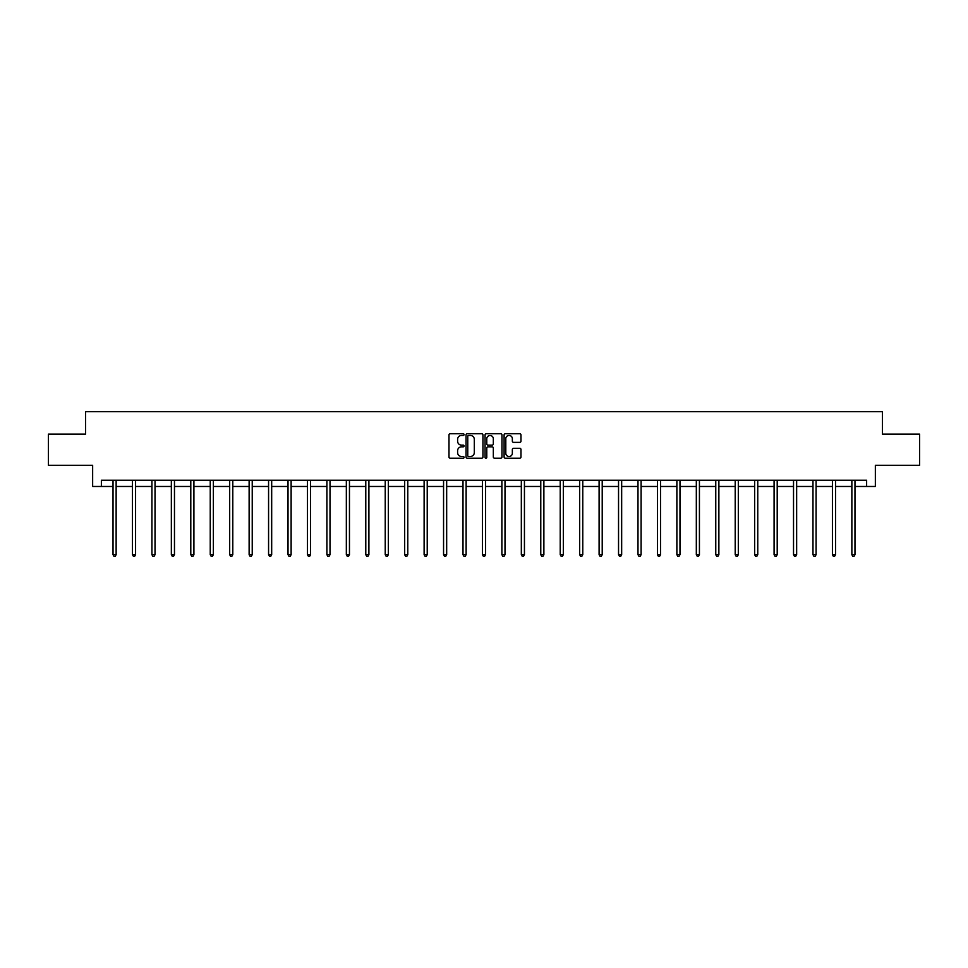 <?xml version="1.0" encoding="UTF-8"?>
<svg xmlns="http://www.w3.org/2000/svg" width="968" height="968" viewBox="0 0 968 968"><rect width="100%" height="100%" fill="white"/><g stroke="black" fill="none" stroke-linecap="round" stroke-linejoin="round"><path stroke-width="1.45" d="M464.059 434.596A0.859 0.859 0 0 0 463.2 433.737L450.205 433.737A1.222 1.222 0 0 0 448.983 434.959L448.983 456.981A1.222 1.222 0 0 0 450.205 458.203L463.2 458.203A0.859 0.859 0 0 0 464.059 457.356A0.859 0.859 0 0 0 463.2 456.497L461.518 456.497A3.92 3.92 0 0 1 457.61 452.576L457.61 450.749A3.92 3.92 0 0 1 461.518 446.829L463.2 446.829A0.859 0.859 0 0 0 464.059 445.97A0.859 0.859 0 0 0 463.2 445.123L461.518 445.123A3.92 3.92 0 0 1 457.61 441.202L457.61 439.363A3.92 3.92 0 0 1 461.518 435.455L463.2 435.455A0.859 0.859 0 0 0 464.059 434.596M519.755 442.364A1.222 1.222 0 0 0 520.978 441.142L520.978 434.959A1.222 1.222 0 0 0 519.755 433.737L505.32 433.737A1.222 1.222 0 0 0 504.098 434.959L504.098 456.981A1.222 1.222 0 0 0 505.32 458.203L519.755 458.203A1.222 1.222 0 0 0 520.978 456.981L520.978 449.527A1.222 1.222 0 0 0 519.755 448.293L513.572 448.293A1.222 1.222 0 0 0 512.35 449.527L512.35 453.218A3.267 3.267 0 0 1 509.083 456.497A3.267 3.267 0 0 1 505.804 453.218L505.804 438.722A3.267 3.267 0 0 1 509.083 435.455A3.267 3.267 0 0 1 512.35 438.722L512.35 441.142A1.222 1.222 0 0 0 513.572 442.364L519.755 442.364M101.374 486.481L101.374 480.249L866.626 480.249L866.626 486.481L875.35 486.481L875.35 465.293L919.6 465.293L919.6 434.136L882.453 434.136L882.453 411.702L85.547 411.702L85.547 434.136L48.4 434.136L48.4 465.293L92.65 465.293L92.65 486.481L113.026 486.481M482.935 434.959A1.222 1.222 0 0 0 481.701 433.737L467.266 433.737A1.222 1.222 0 0 0 466.044 434.959L466.044 456.981A1.222 1.222 0 0 0 467.266 458.203L481.701 458.203A1.222 1.222 0 0 0 482.935 456.981L482.935 434.959M486.299 433.737L500.734 433.737A1.222 1.222 0 0 1 501.956 434.959L501.956 456.981A1.222 1.222 0 0 1 500.734 458.203L494.551 458.203A1.222 1.222 0 0 1 493.329 456.981L493.329 448.051A1.222 1.222 0 0 0 492.107 446.829L488.005 446.829A1.222 1.222 0 0 0 486.783 448.051L486.783 457.356A0.859 0.859 0 0 1 485.924 458.203A0.859 0.859 0 0 1 485.065 457.356L485.065 434.959A1.222 1.222 0 0 1 486.299 433.737M116.136 486.481L132.471 486.481M135.581 486.481L151.915 486.481M155.025 486.481L171.348 486.481M174.47 486.481L190.793 486.481M193.915 486.481L210.237 486.481M213.359 486.481L229.682 486.481M232.792 486.481L249.127 486.481M252.237 486.481L268.572 486.481M271.681 486.481L288.016 486.481M291.126 486.481L307.449 486.481M310.571 486.481L326.894 486.481M330.015 486.481L346.338 486.481M349.46 486.481L365.783 486.481M368.905 486.481L385.228 486.481M388.337 486.481L404.672 486.481M407.782 486.481L424.117 486.481M427.227 486.481L443.562 486.481M446.671 486.481L462.994 486.481M466.116 486.481L482.439 486.481M485.561 486.481L501.884 486.481M505.006 486.481L521.328 486.481M524.438 486.481L540.773 486.481M543.883 486.481L560.218 486.481M563.328 486.481L579.663 486.481M582.772 486.481L599.095 486.481M602.217 486.481L618.54 486.481M621.662 486.481L637.985 486.481M641.106 486.481L657.429 486.481M660.551 486.481L676.874 486.481M679.984 486.481L696.319 486.481M699.428 486.481L715.763 486.481M718.873 486.481L735.208 486.481M738.318 486.481L754.641 486.481M757.762 486.481L774.085 486.481M777.207 486.481L793.53 486.481M796.652 486.481L812.975 486.481M816.085 486.481L832.42 486.481M835.529 486.481L851.864 486.481M854.974 486.481L866.626 486.481M468.621 435.455A0.859 0.859 0 0 0 467.762 436.314L467.762 455.638A0.859 0.859 0 0 0 468.621 456.497L470.387 456.497A3.92 3.92 0 0 0 474.308 452.576L474.308 439.363A3.92 3.92 0 0 0 470.387 435.455L468.621 435.455M493.329 438.782A3.267 3.267 0 0 0 490.05 435.515A3.267 3.267 0 0 0 486.783 438.782L486.783 443.889A1.222 1.222 0 0 0 488.005 445.123L492.107 445.123A1.222 1.222 0 0 0 493.329 443.889L493.329 438.782M116.305 480.249L116.233 480.43A1.246 1.246 174 0 0 116.136 480.902L116.136 554.676L113.026 554.676L113.026 480.902A1.246 1.246 174 0 0 112.929 480.43L112.857 480.249M116.136 554.676L115.204 556.298L113.958 556.298L113.026 554.676M135.75 480.249L135.677 480.43A1.246 1.246 174 0 0 135.581 480.902L135.581 554.676L132.471 554.676L132.471 480.902A1.246 1.246 174 0 0 132.374 480.43L132.301 480.249M135.581 554.676L134.649 556.298L133.403 556.298L132.471 554.676M155.195 480.249L155.11 480.43A1.246 1.246 174 0 0 155.025 480.902L155.025 554.676L151.915 554.676L151.915 480.902A1.246 1.246 174 0 0 151.819 480.43L151.746 480.249M155.025 554.676L154.093 556.298L152.847 556.298L151.915 554.676M174.627 480.249L174.555 480.43A1.246 1.246 174 0 0 174.47 480.902L174.47 554.676L171.348 554.676L171.348 480.902A1.246 1.246 174 0 0 171.263 480.43L171.191 480.249M174.47 554.676L173.538 556.298L172.292 556.298L171.348 554.676M194.072 480.249L193.999 480.43A1.246 1.246 174 0 0 193.915 480.902L193.915 554.676L190.793 554.676L190.793 480.902A1.246 1.246 174 0 0 190.708 480.43L190.636 480.249M193.915 554.676L192.971 556.298L191.724 556.298L190.793 554.676M213.517 480.249L213.444 480.43A1.246 1.246 174 0 0 213.359 480.902L213.359 554.676L210.237 554.676L210.237 480.902A1.246 1.246 174 0 0 210.153 480.43L210.08 480.249M213.359 554.676L212.416 556.298L211.169 556.298L210.237 554.676M232.961 480.249L232.889 480.43A1.246 1.246 174 0 0 232.792 480.902L232.792 554.676L229.682 554.676L229.682 480.902A1.246 1.246 174 0 0 229.597 480.43L229.513 480.249M232.792 554.676L231.86 556.298L230.614 556.298L229.682 554.676M252.406 480.249L252.333 480.43A1.246 1.246 174 0 0 252.237 480.902L252.237 554.676L249.127 554.676L249.127 480.902A1.246 1.246 174 0 0 249.03 480.43L248.957 480.249M252.237 554.676L251.305 556.298L250.059 556.298L249.127 554.676M271.851 480.249L271.778 480.43A1.246 1.246 174 0 0 271.681 480.902L271.681 554.676L268.572 554.676L268.572 480.902A1.246 1.246 174 0 0 268.475 480.43L268.402 480.249M271.681 554.676L270.75 556.298L269.503 556.298L268.572 554.676M291.295 480.249L291.223 480.43A1.246 1.246 174 0 0 291.126 480.902L291.126 554.676L288.016 554.676L288.016 480.902A1.246 1.246 174 0 0 287.919 480.43L287.847 480.249M291.126 554.676L290.194 556.298L288.948 556.298L288.016 554.676M310.728 480.249L310.655 480.43A1.246 1.246 174 0 0 310.571 480.902L310.571 554.676L307.449 554.676L307.449 480.902A1.246 1.246 174 0 0 307.364 480.43L307.292 480.249M310.571 554.676L309.639 556.298L308.393 556.298L307.449 554.676M330.173 480.249L330.1 480.43A1.246 1.246 174 0 0 330.015 480.902L330.015 554.676L326.894 554.676L326.894 480.902A1.246 1.246 174 0 0 326.809 480.43L326.736 480.249M330.015 554.676L329.084 556.298L327.837 556.298L326.894 554.676M349.617 480.249L349.545 480.43A1.246 1.246 174 0 0 349.46 480.902L349.46 554.676L346.338 554.676L346.338 480.902A1.246 1.246 174 0 0 346.254 480.43L346.181 480.249M349.46 554.676L348.516 556.298L347.27 556.298L346.338 554.676M369.062 480.249L368.989 480.43A1.246 1.246 174 0 0 368.905 480.902L368.905 554.676L365.783 554.676L365.783 480.902A1.246 1.246 174 0 0 365.698 480.43L365.626 480.249M368.905 554.676L367.961 556.298L366.715 556.298L365.783 554.676M388.507 480.249L388.434 480.43A1.246 1.246 174 0 0 388.337 480.902L388.337 554.676L385.228 554.676L385.228 480.902A1.246 1.246 174 0 0 385.131 480.43L385.058 480.249M388.337 554.676L387.406 556.298L386.159 556.298L385.228 554.676M407.951 480.249L407.879 480.43A1.246 1.246 174 0 0 407.782 480.902L407.782 554.676L404.672 554.676L404.672 480.902A1.246 1.246 174 0 0 404.576 480.43L404.503 480.249M407.782 554.676L406.85 556.298L405.604 556.298L404.672 554.676M427.396 480.249L427.324 480.43A1.246 1.246 174 0 0 427.227 480.902L427.227 554.676L424.117 554.676L424.117 480.902A1.246 1.246 174 0 0 424.02 480.43L423.948 480.249M427.227 554.676L426.295 556.298L425.049 556.298L424.117 554.676M446.841 480.249L446.756 480.43A1.246 1.246 174 0 0 446.671 480.902L446.671 554.676L443.562 554.676L443.562 480.902A1.246 1.246 174 0 0 443.465 480.43L443.392 480.249M446.671 554.676L445.74 556.298L444.494 556.298L443.562 554.676M466.274 480.249L466.201 480.43A1.246 1.246 174 0 0 466.116 480.902L466.116 554.676L462.994 554.676L462.994 480.902A1.246 1.246 174 0 0 462.91 480.43L462.837 480.249M466.116 554.676L465.184 556.298L463.938 556.298L462.994 554.676M485.718 480.249L485.646 480.43A1.246 1.246 174 0 0 485.561 480.902L485.561 554.676L482.439 554.676L482.439 480.902A1.246 1.246 174 0 0 482.354 480.43L482.282 480.249M485.561 554.676L484.629 556.298L483.371 556.298L482.439 554.676M505.163 480.249L505.09 480.43A1.246 1.246 174 0 0 505.006 480.902L505.006 554.676L501.884 554.676L501.884 480.902A1.246 1.246 174 0 0 501.799 480.43L501.726 480.249M505.006 554.676L504.062 556.298L502.815 556.298L501.884 554.676M524.608 480.249L524.535 480.43A1.246 1.246 174 0 0 524.438 480.902L524.438 554.676L521.328 554.676L521.328 480.902A1.246 1.246 174 0 0 521.244 480.43L521.159 480.249M524.438 554.676L523.506 556.298L522.26 556.298L521.328 554.676M544.052 480.249L543.98 480.43A1.246 1.246 174 0 0 543.883 480.902L543.883 554.676L540.773 554.676L540.773 480.902A1.246 1.246 174 0 0 540.676 480.43L540.604 480.249M543.883 554.676L542.951 556.298L541.705 556.298L540.773 554.676M563.497 480.249L563.424 480.43A1.246 1.246 174 0 0 563.328 480.902L563.328 554.676L560.218 554.676L560.218 480.902A1.246 1.246 174 0 0 560.121 480.43L560.048 480.249M563.328 554.676L562.396 556.298L561.15 556.298L560.218 554.676M582.942 480.249L582.869 480.43A1.246 1.246 174 0 0 582.772 480.902L582.772 554.676L579.663 554.676L579.663 480.902A1.246 1.246 174 0 0 579.566 480.43L579.493 480.249M582.772 554.676L581.841 556.298L580.594 556.298L579.663 554.676M602.374 480.249L602.302 480.43A1.246 1.246 174 0 0 602.217 480.902L602.217 554.676L599.095 554.676L599.095 480.902A1.246 1.246 174 0 0 599.01 480.43L598.938 480.249M602.217 554.676L601.285 556.298L600.039 556.298L599.095 554.676M621.819 480.249L621.746 480.43A1.246 1.246 174 0 0 621.662 480.902L621.662 554.676L618.54 554.676L618.54 480.902A1.246 1.246 174 0 0 618.455 480.43L618.383 480.249M621.662 554.676L620.73 556.298L619.484 556.298L618.54 554.676M641.264 480.249L641.191 480.43A1.246 1.246 174 0 0 641.106 480.902L641.106 554.676L637.985 554.676L637.985 480.902A1.246 1.246 174 0 0 637.9 480.43L637.827 480.249M641.106 554.676L640.163 556.298L638.916 556.298L637.985 554.676M660.708 480.249L660.636 480.43A1.246 1.246 174 0 0 660.551 480.902L660.551 554.676L657.429 554.676L657.429 480.902A1.246 1.246 174 0 0 657.345 480.43L657.272 480.249M660.551 554.676L659.607 556.298L658.361 556.298L657.429 554.676M680.153 480.249L680.08 480.43A1.246 1.246 174 0 0 679.984 480.902L679.984 554.676L676.874 554.676L676.874 480.902A1.246 1.246 174 0 0 676.777 480.43L676.705 480.249M679.984 554.676L679.052 556.298L677.806 556.298L676.874 554.676M699.598 480.249L699.525 480.43A1.246 1.246 174 0 0 699.428 480.902L699.428 554.676L696.319 554.676L696.319 480.902A1.246 1.246 174 0 0 696.222 480.43L696.149 480.249M699.428 554.676L698.497 556.298L697.25 556.298L696.319 554.676M719.043 480.249L718.97 480.43A1.246 1.246 174 0 0 718.873 480.902L718.873 554.676L715.763 554.676L715.763 480.902A1.246 1.246 174 0 0 715.667 480.43L715.594 480.249M718.873 554.676L717.941 556.298L716.695 556.298L715.763 554.676M738.487 480.249L738.403 480.43A1.246 1.246 174 0 0 738.318 480.902L738.318 554.676L735.208 554.676L735.208 480.902A1.246 1.246 174 0 0 735.111 480.43L735.039 480.249M738.318 554.676L737.386 556.298L736.14 556.298L735.208 554.676M757.92 480.249L757.847 480.43A1.246 1.246 174 0 0 757.762 480.902L757.762 554.676L754.641 554.676L754.641 480.902A1.246 1.246 174 0 0 754.556 480.43L754.483 480.249M757.762 554.676L756.831 556.298L755.585 556.298L754.641 554.676M777.365 480.249L777.292 480.43A1.246 1.246 174 0 0 777.207 480.902L777.207 554.676L774.085 554.676L774.085 480.902A1.246 1.246 174 0 0 774.001 480.43L773.928 480.249M777.207 554.676L776.275 556.298L775.029 556.298L774.085 554.676M796.809 480.249L796.737 480.43A1.246 1.246 174 0 0 796.652 480.902L796.652 554.676L793.53 554.676L793.53 480.902A1.246 1.246 174 0 0 793.445 480.43L793.373 480.249M796.652 554.676L795.708 556.298L794.462 556.298L793.53 554.676M816.254 480.249L816.181 480.43A1.246 1.246 174 0 0 816.085 480.902L816.085 554.676L812.975 554.676L812.975 480.902A1.246 1.246 174 0 0 812.89 480.43L812.805 480.249M816.085 554.676L815.153 556.298L813.906 556.298L812.975 554.676M835.699 480.249L835.626 480.43A1.246 1.246 174 0 0 835.529 480.902L835.529 554.676L832.42 554.676L832.42 480.902A1.246 1.246 174 0 0 832.323 480.43L832.25 480.249M835.529 554.676L834.597 556.298L833.351 556.298L832.42 554.676M855.143 480.249L855.071 480.43A1.246 1.246 174 0 0 854.974 480.902L854.974 554.676L851.864 554.676L851.864 480.902A1.246 1.246 174 0 0 851.767 480.43L851.695 480.249M854.974 554.676L854.042 556.298L852.796 556.298L851.864 554.676"/></g></svg>
